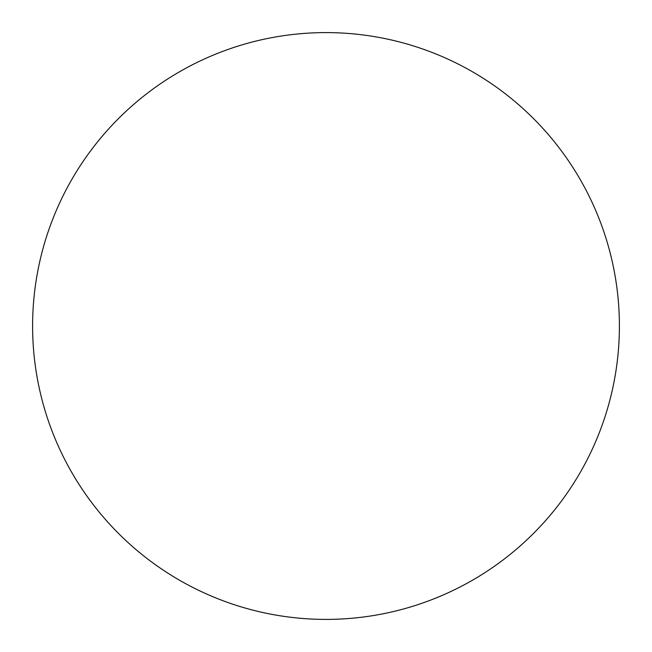 <?xml version="1.0" encoding="UTF-8"?>
<svg xmlns="http://www.w3.org/2000/svg" width="652" height="652" viewBox="0 0 652 652"><rect width="100%" height="100%" fill="white"/><g stroke="black" fill="none" stroke-linecap="round" stroke-linejoin="round"><path stroke-width="0.49" stroke-dasharray="3.26 2.44" d="M619.4 326A293.4 293.4 0 0 0 326 32.6A293.4 293.4 0 0 0 32.6 326A293.4 293.4 0 0 0 326 619.4A293.4 293.4 0 0 0 619.4 326"/><path stroke-width="0.98" d="M619.4 326A293.4 293.4 0 0 0 326 32.6A293.4 293.4 0 0 0 32.6 326A293.4 293.4 0 0 0 326 619.4A293.4 293.4 0 0 0 619.4 326"/></g></svg>
